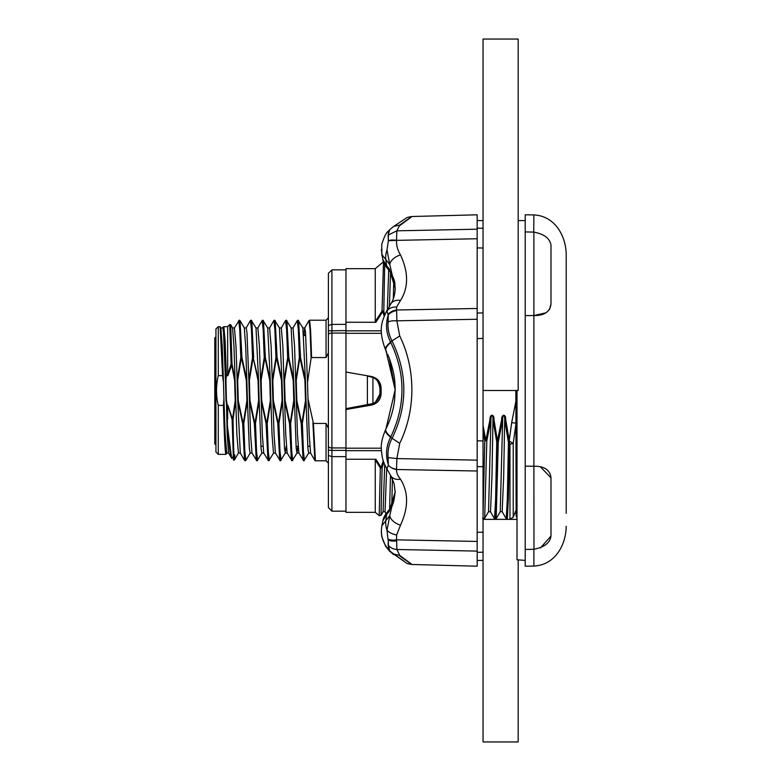 <?xml version="1.0" encoding="UTF-8"?>
<svg xmlns="http://www.w3.org/2000/svg" width="781" height="781" viewBox="0 0 781 781"><rect width="100%" height="100%" fill="white"/><g stroke="black" fill="none" stroke-linecap="round" stroke-linejoin="round"><path stroke-width="1.17" d="M545.997 312.8L533.882 315.563L525.213 315.592L525.213 466.198L533.882 466.228L533.882 315.563C544.377 315.68 550.078 311.795 550.986 303.916L550.986 245.351C550.088 238.566 544.386 234.144 533.882 232.094C544.377 234.134 550.078 238.556 550.986 245.351L550.986 303.916L549.502 309.501M540.452 547.911L550.986 536.078L550.986 477.806C550.088 469.967 544.386 466.111 533.882 466.228L533.979 549.277M540.511 466.94L550.986 477.806L550.986 536.078C550.088 542.834 544.386 547.227 533.882 549.277L525.213 549.463L525.213 566.225L533.882 566.069L533.882 549.277A16.557 7.068 -1.1 0 1 533.716 549.277L525.213 549.463L525.213 466.198L533.716 466.228A16.557 14.937 -2.3 0 1 533.882 466.228M533.716 232.094L533.882 214.931L525.213 214.775L525.213 231.918L533.716 232.094A16.557 7.136 -178.9 0 1 533.882 232.094L533.882 315.563A16.557 14.966 -177.7 0 1 533.716 315.563L525.213 315.592L525.213 231.918L533.716 232.094M566.215 390.842L566.215 513.263M477.181 560.465L483.039 560.367L483.039 552.187L477.181 552.343M483.039 552.187L483.039 390.5L518.184 390.5L518.184 39.05L483.039 39.05L483.039 398.749M477.181 532.32L483.039 532.212M483.039 466.667L477.181 466.599L477.181 440.826L483.039 440.953L483.039 442.222M483.039 338.427L477.181 338.554M477.181 312.986L483.039 312.917M477.181 228.15L483.039 228.296M483.039 248.026L477.181 247.919M393.644 554.588L389.729 551.298L406.032 562.759C406.325 563.355 408.278 563.931 411.89 564.487L477.181 566.196L477.181 214.804L411.89 216.513C408.278 217.069 406.325 217.645 406.032 218.241L393.663 226.402L399.716 225.084C415.863 213.603 415.863 213.779 399.735 225.611M391.73 467.897L396.504 469.508L396.885 458.593L399.726 443.374C407.721 426.797 411.772 408.883 411.88 389.631C411.792 370.428 407.741 352.543 399.735 335.976L396.885 320.825L396.631 310.633A11.715 9.655 160.4 0 0 388.294 314.85L387.981 314.479A11.715 9.968 -21.1 0 1 396.514 310.008L396.621 307.06A11.715 9.714 -159.4 0 0 387.005 310.955L390.832 303.848A11.715 8.923 31.7 0 1 400.487 300.46C408.6 287.642 408.6 272.452 400.487 254.879A11.715 6.541 155.7 0 0 389.797 264.583L387.005 249.969L388.352 240.704L396.504 240.363L396.885 230.815L399.726 225.074M400.487 254.879C397.685 250.359 396.357 245.517 396.504 240.363A11.715 5.799 14.8 0 0 388.352 240.704L388.118 235.12L389.729 229.692L393.644 226.412M386.517 351.782L386.712 352.182A946.016 253.269 180 0 0 385.902 350.484L385.589 349.859C377.408 328.928 382.729 319.868 386.185 312.019L387.337 309.813L388.713 269.884M396.621 307.06L400.487 300.46M387.981 314.479L387.005 310.955A23.43 9.645 28.1 0 0 386.185 312.019M396.631 310.633L396.514 310.008L477.181 308.485M399.735 555.926C415.863 567.397 415.863 567.221 399.735 555.389L396.885 549.492L396.631 540.872A11.715 6.248 167 0 1 388.294 540.062L387.981 539.163A11.715 5.75 -12.5 0 0 396.514 539.847L396.621 534.975A11.715 6.121 -166.7 0 1 387.005 530.25L389.797 515.587A11.715 6.453 24.1 0 0 400.487 525.222C408.6 507.572 408.6 492.225 400.487 479.192C397.685 475.824 396.357 472.593 396.504 469.508A11.715 9.841 24.2 0 1 388.352 465.251L387.005 468.649L387.425 470.006M400.487 479.192A11.715 8.864 148.6 0 1 390.793 475.814L386.165 467.575A23.43 9.45 -28 0 0 387.005 468.649M396.621 534.975L400.487 525.222M387.981 539.163L387.005 530.25A23.43 18.842 46.2 0 1 385.902 519.873A946.016 818.927 0 0 0 386.712 514.396L389.319 511.262L395.176 491.708M396.631 540.872L396.514 539.847L477.181 541.438M395.176 288.277L389.319 268.976L386.712 265.891A9.372 7.429 137 0 0 388.323 269.465C385.013 265.608 383.217 262.348 382.915 259.673L386.712 265.891A946.016 823.604 180 0 0 385.902 260.385A23.43 18.929 -46.8 0 1 387.005 249.969M382.915 259.683L381.88 254.547L389.797 264.583L395.176 287.779M388.44 231.098L388.294 240.197M381.733 253.835L381.889 255.192M385.902 350.484L385.609 349.888C384.867 348.092 386.536 345.514 390.607 342.146L390.783 342.498A23.43 6.619 -26.6 0 0 385.902 350.484L395.176 389.739L385.902 429.072A23.43 6.424 26.5 0 0 385.892 429.091A23.43 6.424 26.5 0 0 390.783 436.891L390.607 437.253C386.126 446.088 385.355 455.225 388.294 464.656L388.352 465.251M390.783 342.498C405.671 373.845 405.671 405.31 390.783 436.891M388.303 314.85C385.355 324.193 386.126 333.292 390.607 342.146L391.994 340.887C388.831 334.893 387.542 328.547 388.118 321.86L388.294 314.85M390.588 551.659L388.264 549.707M382.924 520.702L381.889 525.808L389.797 515.587L395.176 492.215L394.044 483.38L390.793 475.814M393.419 553.934L389.826 550.878L388.118 545.206L388.294 540.062L388.518 549.453M388.323 269.465L390.432 272.042C396.377 283.034 394.376 283.191 395.176 288.824M389.319 268.976A9.372 7.459 144.6 0 0 390.432 272.042M388.616 356.497L389.329 358.274C394.747 373.582 394.981 381.196 395.176 389.787L389.319 358.274A9.372 2.001 158.9 0 0 389.329 358.274L387.64 354.203M383.334 261.918L382.788 259.028M389.319 511.262A9.372 7.41 -145 0 1 390.393 508.275L388.274 510.911C385.082 514.65 383.295 517.91 382.924 520.712L386.712 514.396A9.372 7.39 -137.5 0 1 388.274 510.911M477.181 229.194L396.885 230.815L388.118 235.12M477.181 319.253L396.885 320.825A11.715 4.657 -174.6 0 0 388.118 321.86M396.982 458.584L388.118 457.598C387.532 450.949 388.821 444.574 391.994 438.492C407.77 405.993 407.77 373.464 391.994 340.887L399.726 335.976M388.294 464.656L388.118 457.598M390.637 551.708L402.195 559.957M388.118 545.206A11.715 10.7 12.3 0 0 396.885 549.492L477.181 551.103M483.039 543.234L483.039 451.057M483.039 433.484L483.039 416.322M518.184 560.407L518.184 741.95L483.039 741.95L483.039 551.63M517.012 519.365L483.039 519.365L483.039 525.662M311.102 358.186L311.599 357.552L310.594 330.265L309.579 320.21L308.993 320.571L310.057 329.875L311.102 358.176L307.509 382.387L307.978 398.613L313.425 423.448L315.436 460.79L326.058 460.79L328.401 463.133L328.401 446.615M312.898 422.814L314.85 460.429L315.436 460.79M238.693 320.591L239.757 329.699L240.792 357.571L241.407 357.552L246.337 380.425L246.845 380.357L245.673 346.227L244.297 327.961L246.24 327.883L246.972 332.647L248.875 380.386L252.507 357.571L251.472 329.68L250.418 320.571L251.004 320.21L252.009 330.226L253.015 357.425L252.507 357.571L253.669 357.552L251.746 320.581M253.171 357.425L251.16 320.21L256.012 327.961L258.56 380.357L253.171 357.425L258.052 380.425L258.638 400.575L255.006 423.302L254.342 423.448L254.85 423.575C255.524 447.396 256.197 459.794 256.861 460.79L257.017 460.79C256.344 459.794 255.67 447.396 255.006 423.575L255.514 423.429L254.85 423.575L249.969 400.575L249.383 380.425L253.171 357.425M262.113 320.61L262.719 320.21L263.724 330.226L264.73 357.425L264.222 357.571L265.384 357.552L264.886 357.425L262.875 320.21L267.727 327.961L270.275 380.357L265.384 357.552L263.461 320.581M273.828 320.61L274.434 320.21L275.439 330.226L276.445 357.425L275.937 357.571L277.099 357.552L276.601 357.425L274.59 320.21L279.442 327.961L281.99 380.357L277.099 357.552L275.176 320.581M285.543 320.61L286.149 320.21L287.154 330.226L288.16 357.425L287.652 357.571L288.814 357.552L288.316 357.425L286.305 320.21L291.157 327.961L293.705 380.357L288.814 357.552L286.891 320.581M297.258 320.61L297.864 320.21L298.869 330.226L299.875 357.425L299.367 357.571L300.529 357.552L300.031 357.425L298.02 320.21L302.872 327.961L305.42 380.357L300.529 357.552L298.606 320.581M256.012 327.961L257.867 327.961L262.133 320.571L263.187 329.689L264.222 357.571L260.59 380.386L261.098 380.425L264.886 357.425L269.767 380.425L270.353 400.575L266.721 423.302L266.057 423.448L266.565 423.575C267.239 447.396 267.912 459.794 268.576 460.79L268.732 460.79C268.059 459.794 267.385 447.396 266.721 423.575L267.229 423.429L266.565 423.575L261.684 400.575L261.176 400.643L266.057 423.448L267.99 460.419M267.727 327.961L269.582 327.961L273.848 320.571L274.902 329.689L275.937 357.571L272.305 380.386L272.813 380.425L276.445 357.425L281.482 380.425L281.99 380.357L282.576 400.614L282.068 400.575L278.436 423.302L277.772 423.448L278.28 423.575C278.954 447.396 279.627 459.794 280.291 460.79L280.447 460.79C279.774 459.794 279.1 447.396 278.436 423.575L278.944 423.429L278.28 423.575L273.399 400.575L272.813 380.425M279.442 327.961L281.297 327.961L285.563 320.571L286.617 329.689L287.652 357.571L284.02 380.386L284.528 380.425L288.16 357.425L293.197 380.425L293.705 380.357L296.194 448.353L297.014 453.039L297.805 446.361M291.157 327.961L293.012 327.961L297.278 320.571L298.332 329.689L299.367 357.571L295.735 380.386L296.243 380.425L299.875 357.425L304.912 380.425L305.42 380.357L306.006 400.614L305.498 400.575L301.866 423.302L301.202 423.448L301.71 423.575C302.384 447.396 303.057 459.794 303.721 460.79L303.877 460.79C303.204 459.794 302.53 447.396 301.866 423.575L302.374 423.429L301.71 423.575L296.829 400.575L296.243 380.425M249.383 380.425L248.875 380.386L249.461 400.643L254.342 423.448L256.275 460.419M257.623 460.39L256.549 451.311L255.514 423.429L259.146 400.614L258.56 380.357L258.052 380.425M269.338 460.39L268.264 451.311L267.229 423.429L270.861 400.614L270.275 380.357L269.767 380.425M269.582 327.961L271.134 346.227L272.891 400.643L277.772 423.448L279.705 460.419M281.053 460.39L279.979 451.311L278.944 423.429L282.576 400.614L284.479 448.353L285.299 453.039L286.08 446.468M293.197 380.425L293.783 400.575L290.151 423.575L289.487 423.448L289.995 423.575C290.669 447.396 291.342 459.794 292.006 460.79L292.162 460.79C291.489 459.794 290.815 447.396 290.151 423.575L290.659 423.429L289.995 423.302L285.114 400.575L284.528 380.425M281.297 327.961L282.849 346.227L284.606 400.643L289.487 423.448L291.42 460.419M292.768 460.39L291.694 451.311L290.659 423.429L294.291 400.614L293.783 400.575M293.012 327.961L294.564 346.227L296.321 400.643L301.202 423.448L303.135 460.419M304.483 460.39L303.409 451.311L302.374 423.429L306.006 400.614L307.909 448.353L308.641 453.117L310.584 453.039L314.85 460.429M281.482 380.425L282.068 400.575M270.353 400.575L270.861 400.614L272.032 434.773L273.496 453.117L275.439 453.039L274.063 434.773L272.891 400.643L273.399 400.575M280.447 460.79L285.299 453.039L287.154 453.039L285.778 434.773L284.606 400.643L285.114 400.575M304.912 380.425L305.498 400.575M292.162 460.79L297.014 453.039L298.869 453.039L297.493 434.773L296.321 400.643L296.829 400.575M223.942 398.613L225.172 434.773L226.724 453.039L225.924 454.347C225.113 452.648 224.284 436.325 223.434 405.378L223.942 398.613L223.473 382.387L222.243 346.227L220.867 327.961L222.81 327.883L223.542 332.647L225.445 380.386L225.953 380.425L226.353 375.69L227.896 375.69L232.035 364.073L231.527 363.956L234.622 380.425L235.13 380.357L232.035 364.073L230.707 324.711L232.582 327.961L233.958 346.227L236.887 434.773L238.439 453.039L234.417 459.999L233.441 460.146M234.622 380.425L235.208 400.575L232.523 419.241L227.896 405.31L226.715 405.388L226.031 400.643L225.445 380.386L225.846 375.641L227.896 375.69M223.854 326.653L223.259 327.024L224.557 339.628L225.846 375.641L226.353 375.554L225.104 340.35L223.854 326.653L227.652 326.653L227.652 374.88L231.108 364.034L229.731 324.574L230.707 324.711M226.724 453.039L228.579 453.039L227.203 434.773L225.953 380.425M227.896 405.31L227.222 405.446L227.388 425.899L226.715 405.388L227.222 405.31L226.539 400.575M227.788 375.554L227.652 374.88M227.476 425.957L229.643 448.821C230.366 454.454 231.078 457.676 231.791 458.486L233.099 456.709M227.388 425.899L231.664 458.33M234.847 454.864C234.241 466.931 233.636 455.089 233.031 419.348L232.103 419.417L227.788 405.446M235.208 400.575L235.716 400.614L233.031 419.348L232.103 419.417L233.451 460.146M241.456 357.552L241.954 357.552L240.031 320.571L239.445 320.21L241.407 357.552M232.582 327.961L234.437 327.961L239.289 320.21L240.304 330.265L241.339 357.552L237.668 380.425L237.16 380.386L237.746 400.643L238.254 400.575L237.668 380.425M246.337 380.425L246.923 400.575L243.291 423.302L243.799 423.429L247.431 400.614L246.845 380.357L241.954 357.552M240.792 357.571L237.16 380.386L235.989 346.227L234.437 327.961M245.898 460.409L250.154 453.039L249.334 448.353L247.431 400.614L246.923 400.575M238.439 453.039L240.294 453.039L237.746 400.643L242.627 423.448L244.56 460.429L245.302 460.79L243.291 423.302L242.627 423.448L243.135 423.575C243.809 447.396 244.482 459.794 245.146 460.79M243.799 423.429L243.135 423.575L238.254 400.575M245.302 460.79L245.888 460.429L244.834 451.301L243.789 423.429M250.154 453.039L252.009 453.039L250.633 434.773L249.461 400.643L249.969 400.575M257.017 460.79L261.869 453.039L261.049 448.353L259.146 400.614L258.638 400.575M257.867 327.961L259.419 346.227L262.348 434.773L263.724 453.039L268.576 460.79M261.684 400.575L261.098 380.425M223.473 382.387L222.565 375.622L220.154 326.731L218.28 326.653L218.28 375.622L222.565 375.622M379.947 392.833L379.947 388.167L379.947 392.833C379.732 397.802 377.389 401.375 372.918 403.572L345.973 408.658M367.392 404.88L367.392 376.12L372.918 377.428C377.379 379.595 379.722 383.178 379.947 388.167L378.697 382.905M345.973 511.164L331.915 511.164L331.915 456.631L345.973 456.631L345.973 333.057L331.915 333.057L331.915 324.369L328.401 325.531L328.401 507.65L328.401 455.469L331.915 456.631L331.915 450.403L328.401 450.159M331.915 324.369L328.401 325.531L328.401 273.35L331.915 269.835L331.915 324.369L345.973 324.369M328.401 334.385L328.401 330.841L345.973 330.597M305.693 334.707L303.663 334.688M296.048 446.381L298.078 446.361M307.763 446.273L309.784 446.254L307.753 446.234M218.28 326.653L215.937 328.996L215.937 452.004L218.28 454.347L225.924 454.347M328.401 446.224A3.514 1.728 0 0 0 331.915 447.943L331.915 333.057A3.514 1.728 180 0 0 328.401 334.776L328.401 317.867L326.058 320.21L326.058 357.552L328.401 352.807M313.425 423.448L326.058 423.448L328.401 428.193L328.401 463.133M223.434 405.378L218.28 405.378C215.946 395.498 215.946 385.58 218.28 375.622M311.599 357.552L326.058 357.552M227.652 406.12L227.652 418.987M377.672 381.226L381.118 389.573L381.118 391.964L375.573 401.971L377.662 399.794M378.805 397.88L379.634 395.537M218.28 405.378L218.28 454.347M356.526 268.664L370.565 268.664L345.973 268.664L345.973 322.26L375.876 322.26L375.261 321.606L382.026 311.063L383.51 261.84M375.876 322.26L382.778 311.541L382.026 311.063A1.171 0.722 0.7 0 1 383.793 311.268L384.701 264.515M384.857 314.714L383.793 311.268L382.778 311.541L384.223 316.217M390.471 475.268L389.602 509.349M375.261 459.892L375.876 459.248L345.973 459.248L345.973 512.336L375.261 512.336L375.261 459.892L380.337 467.917A1.171 0.722 0.7 0 0 382.104 467.741L380.337 467.917L379.205 515.645L381.001 515.314L382.104 467.741L383.686 462.879M483.039 431.737L484.786 440.806L486.817 440.835L484.786 440.806L483.039 514.991M482.57 518.34L484.689 518.34L486.817 440.835L490.946 419.856L488.515 511.711L490.497 511.75L491.962 476.449L492.977 419.827L493.992 419.709C494.314 413.676 489.755 413.832 489.941 419.709L490.946 419.856C490.907 414.096 493.182 413.91 492.977 419.827L496.618 441.333L498.405 441.363L502.661 419.856C502.622 414.096 504.897 413.91 504.692 419.827L505.707 419.709C506.029 413.676 501.47 413.832 501.656 419.709L502.661 419.856L500.23 511.711L496.169 518.74L498.278 442.3L497.497 442.515L497.507 441.148M495.339 519.345L496.423 498.415L497.497 442.515L496.716 442.271L495.623 498.864L494.519 518.74L495.339 519.345L496.169 518.74M497.507 441.138L493.992 419.709M504.692 419.827L508.421 442.378L507.338 498.844L506.234 518.74L502.173 511.711L503.677 476.449L504.692 419.827M515.841 423.117L511.672 422.667L509.222 440.543L508.206 440.757M505.707 419.709L509.417 441.158L508.333 441.363M515.841 424.688L513.215 443.374L509.964 444.291L509.437 442.632L508.421 442.378M509.964 519.365L507.279 519.365L508.372 498.6L509.417 441.158L513.215 443.383L513.215 517.168L509.964 519.365L509.964 444.291M345.973 322.26L345.973 372.049A3882.517 602.366 10.1 0 1 371.434 376.491C377.457 377.994 380.689 381.85 381.118 388.04L381.118 393.536C380.689 399.735 377.467 403.582 371.434 405.085A3882.517 621.159 169.9 0 1 345.973 409.527L345.973 448.196L381.313 448.196M345.973 456.631L345.973 459.248M370.565 268.664L375.261 268.664L375.261 321.606M517.012 390.5L517.012 559.782L525.213 560.407M215.937 336.718L214.785 337.87L214.785 443.891L215.937 445.043M399.716 443.383L390.607 437.253C386.546 433.904 384.877 431.385 385.609 429.677L385.58 429.726C382.329 437.36 380.913 443.715 381.313 448.802C382.075 460.692 384.301 463.426 386.165 467.575M393.507 553.993L399.726 555.389M477.181 471.002L396.504 469.508M396.885 458.593L477.181 460.146M477.181 238.752L396.504 240.363M307.978 398.613L309.208 434.773L310.584 453.039M303.936 334.688L304.727 327.961L305.547 332.647L307.509 382.387M372.918 377.428L372.918 403.572M345.973 450.403L331.915 450.403L331.915 447.943L345.973 447.943M326.058 423.448L326.058 460.79M393.79 279.042L393.312 298.772M391.75 506.059L392.423 478.88M383.266 460.731L381.089 467.448L375.876 459.248M489.941 419.709L485.802 440.591L483.039 425.294M496.618 441.333L496.716 442.271M498.278 442.3L498.405 441.363M501.656 419.709L497.517 440.591M390.52 272.159L389.426 306.123M386.683 468.561L385.023 511.711L386.107 513.586M384.73 464.617L383.08 511.711L385.023 511.711M371.434 404.109L371.434 405.085M517.012 395.518L511.672 422.667M381.362 333.311L345.973 333.311M381.313 330.841L345.973 330.841M345.973 450.657L381.382 450.657M517.012 517.813L516.124 516.182L516.124 390.5M566.215 513.322L566.215 254.684C565.991 235.94 554.998 215.927 533.882 214.931M533.882 566.069C554.998 565.073 565.991 545.06 566.215 526.316M483.039 220.632L477.181 220.535M381.88 254.547L381.733 244.453C384.174 236.702 386.37 232.299 388.323 231.225L389.729 229.692M382.924 260.298L381.313 249.403M385.58 429.726L385.892 429.091C392.267 415.912 394.073 405.232 394.63 399.55L395.176 389.748M381.313 531.597L381.733 536.547L385.57 546.222L389.729 551.308M381.88 525.818C380.386 534.624 382.573 542.473 388.43 549.365M386.615 351.987L385.697 350.073M395.176 491.171C394.317 500.777 392.726 506.478 390.393 508.275M390.832 303.848C393.634 299.523 395.079 294.164 395.176 287.769M403.884 561.041L393.526 554.012M389.826 550.878L388.43 549.355M252.009 453.039L256.861 460.79M268.732 460.79L273.584 453.039M275.439 453.039L280.291 460.79M287.154 453.039L292.006 460.79M298.869 453.039L303.721 460.79M303.877 460.79L308.729 453.039M231.791 458.486L228.579 453.039M244.297 327.961L240.031 320.571M220.867 327.961L220.154 326.731M261.869 453.039L263.724 453.039M302.872 327.961L304.727 327.961L308.993 320.571M250.418 320.571L246.152 327.961M223.259 327.024L222.722 327.961M240.294 453.039L244.56 460.429M331.915 269.835L345.973 269.835M309.579 320.21L326.058 320.21M227.652 326.653L229.731 324.574M331.915 511.164L328.401 507.65M507.289 519.365L506.234 518.74M381.001 515.314L383.08 511.711M490.458 511.711L494.519 518.74M484.689 518.34L488.515 511.711M502.173 511.711L500.23 511.711M375.261 512.336L379.205 515.645M375.261 268.664L383.149 262.045M515.841 510.706L513.215 517.168M525.213 220.593L518.184 220.593M515.841 390.5L516.124 516.182M260.893 446.234L262.924 446.234M303.721 335.527L305.752 335.527"/></g></svg>
